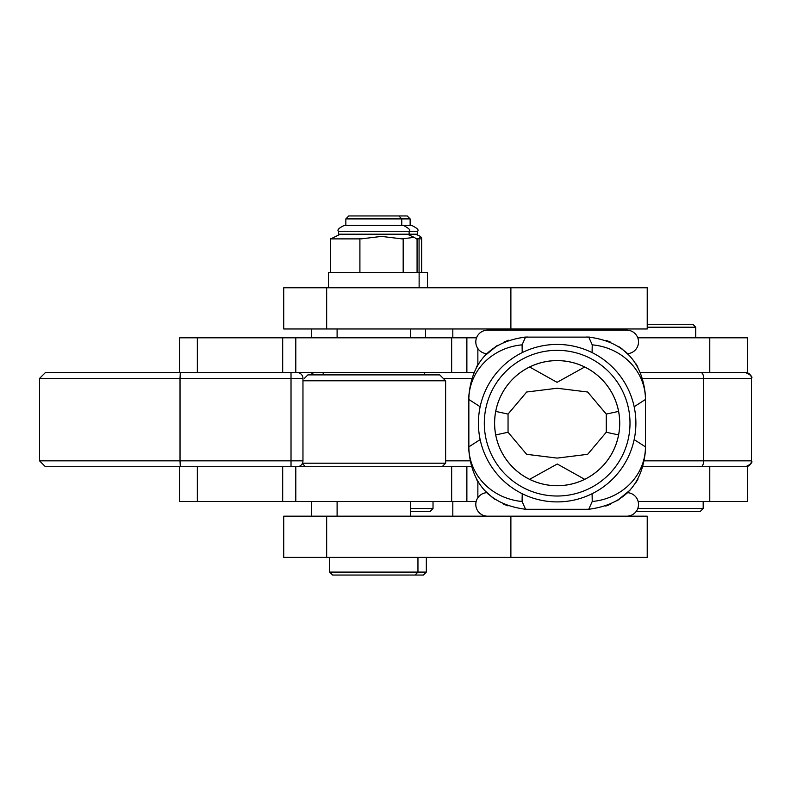 <?xml version="1.0" encoding="UTF-8"?>
<svg xmlns="http://www.w3.org/2000/svg" width="791" height="791" viewBox="0 0 791 791"><rect width="100%" height="100%" fill="white"/><g stroke="black" fill="none" stroke-linecap="round" stroke-linejoin="round"><path stroke-width="1.19" d="M709.774 501.464L709.774 466.73L747.475 466.73L747.475 501.464L638.139 501.464M476.172 501.464L179.666 501.464L179.666 466.73L197.335 466.73L197.335 501.464M471.159 466.73L282.684 466.73L282.684 501.464M709.774 466.73L643.162 466.73M709.774 337.806L709.774 372.541L747.475 372.541L747.475 337.806L637.764 337.806M197.335 337.806L179.666 337.806L179.666 372.541L197.335 372.541L197.335 337.806L282.684 337.806L282.684 372.541L473.69 372.541M476.548 337.806L282.684 337.806M709.774 372.541L640.621 372.541M644.527 460.846L751.45 460.846A5.883 5.883 -90 0 1 745.567 466.73C750.985 464.238 752.943 462.28 751.45 460.846L751.45 378.424L642.806 378.424M745.567 372.541A5.883 5.883 -90 0 1 751.45 378.424C752.943 376.991 750.985 375.033 745.567 372.541M180.299 466.73L180.022 460.846L302.963 460.846A5.883 5.834 90 0 1 297.129 466.73L45.433 466.73L39.55 460.846L180.022 460.846L180.022 378.424L39.55 378.424L45.433 372.541L297.129 372.541A5.883 5.834 90 0 1 302.963 378.424L180.022 378.424L180.299 372.541M452.818 516.177L452.818 501.464M311.535 516.177L311.535 501.464M452.818 337.806L452.818 328.977M311.535 337.806L311.535 328.977M466.72 501.464L466.72 466.73L451.651 466.73L451.651 501.464M466.72 337.806L466.72 372.541L451.651 372.541L451.651 337.806M410.509 508.524L433.023 508.524L430.086 511.47L410.509 511.47M433.023 508.524L433.023 501.464M425.578 328.977L425.578 337.806M637.764 508.524L703.179 508.524L700.233 511.47L636.152 511.47M647.226 324.27L692.787 324.27L695.734 327.217L647.226 327.217M703.179 508.524L703.179 501.464M622.329 328.977L622.329 330.154M695.734 327.217L695.734 337.806M304.347 378.424L307.877 374.894L439.737 374.894L445.63 380.787L302.963 380.787M302.478 463.2L445.63 463.2L445.63 380.787M647.226 287.776L283.722 287.776L283.722 328.977L647.226 328.977L647.226 287.776M555.737 557.388L283.722 557.388L283.722 516.177L647.226 516.177L647.226 557.388L555.737 557.388M427.506 287.776L427.506 272.47L328.483 272.47L328.483 287.776M419.131 287.776L419.131 272.47M345.845 218.899L348.791 215.953L407.197 215.953L410.134 218.899L345.845 218.899L345.845 225.376M410.134 218.899L410.134 225.376M426.329 572.101L423.383 575.047L332.596 575.047L329.659 572.101L426.329 572.101L426.329 557.388M398.822 215.953L401.769 218.899L401.769 225.376L411.607 225.376C417.223 228.154 419.19 230.112 417.5 231.259L338.489 231.259L338.489 234.205L417.5 234.205L417.5 231.259M415.018 575.047L417.955 572.101L417.955 557.388M329.659 572.101L329.659 557.388M337.104 328.977L337.104 337.806M337.104 501.464L337.104 516.177M410.509 328.977L410.509 337.806M410.509 501.464L410.509 516.177M420.654 238.882L421.672 238.338L420.505 236.43L419.141 238.882L419.072 238.338L417.994 238.882M421.672 238.338L421.672 272.47M419.072 238.338L419.072 272.47M416.274 238.882L417.075 238.338L416.699 238.882L414.118 237.359L401.986 238.882L381.539 236.4L361.091 238.882L359.905 238.338L359.094 238.882L331.34 238.882L330.539 238.338L330.539 272.47M338.489 231.259C336.907 230.003 338.874 228.035 344.372 225.376L402.688 225.376M402.411 225.376L401.769 225.376M331.122 238.734L340.249 234.205M403.173 238.338L403.173 272.47M359.905 238.338L359.905 272.47M417.075 238.338L417.075 272.47M596.612 328.977L596.711 330.154M517.7 328.977L517.601 330.154M487.147 353.251L486.712 353.676A11.776 11.776 0 0 1 475.806 341.494A11.776 11.776 0 0 1 487.572 330.154L626.739 330.154A11.776 11.776 0 0 1 638.505 341.494A11.776 11.776 0 0 1 627.599 353.676L627.065 353.162M626.719 352.835L625.483 351.718M622.151 348.989L619.155 346.863M610.751 342.226L606.351 340.446M638.001 479.099L635.796 482.737M630.16 490.025L616.842 500.93M619.956 347.397L621.35 348.396M621.637 348.604L630.13 356.286M635.826 363.633L637.912 367.073M476.311 367.232L478.515 363.593M484.151 356.316L497.47 345.4M494.355 498.933L492.961 497.944M492.674 497.727L484.181 490.054M478.486 482.698L476.4 479.267M487.572 516.177A11.776 11.776 0 0 1 475.806 504.836A11.776 11.776 0 0 1 486.712 492.664L487.246 493.179M487.592 493.505L488.828 494.622M492.16 497.351L495.156 499.467M503.56 504.114L507.97 505.884M627.164 493.08L617.445 500.565M626.739 516.177A11.776 11.776 0 0 0 638.505 504.836A11.776 11.776 0 0 0 627.599 492.664M610.197 504.361L605.768 506.092M589.621 509.226L586.586 509.305L588.741 509.266L592.232 501.484L592.083 493.732M522.228 493.732L522.08 501.484L525.57 509.266L527.726 509.305L524.522 509.216M494.602 499.101L486.712 492.664M486.712 353.676L496.867 345.766M504.114 341.969L508.544 340.249M524.69 337.114L589.789 337.124M619.709 347.239L627.599 353.676M527.726 509.305L586.586 509.305M592.083 352.598L592.232 344.846L588.741 337.075L586.586 337.035M527.726 337.035L525.57 337.075L522.08 344.846L522.228 352.598M529.624 367.004L557.052 382.33L584.687 367.004M584.687 479.326L557.26 464.001L529.624 479.326M480.157 406.732L468.855 399.475L468.855 395.905C472.049 361.131 490.954 341.524 525.57 337.075M525.57 509.266C490.954 504.806 472.049 485.199 468.855 450.435L468.855 446.856L480.157 439.598M522.08 344.846A58.87 54.876 180 0 0 468.855 399.475L468.855 446.856A58.87 54.876 -0 0 0 522.08 501.484M495.73 434.931L508.049 432.252L508.049 414.079L495.73 411.409M618.592 411.409L606.262 414.079L587.673 392.02L557.161 388.243L526.658 392.01L508.049 414.079M508.049 432.252L526.638 454.321L557.151 458.098L587.654 454.321L606.262 432.252L618.592 434.931M606.262 414.079L606.262 432.252M588.741 337.075C623.357 341.524 642.262 361.131 645.456 395.905L645.456 450.435C642.262 485.199 623.367 504.806 588.741 509.266M592.232 344.846A58.87 54.876 180 0 1 645.456 399.475L634.155 406.732M634.155 439.598L645.456 446.856A58.87 54.876 -0 0 1 592.232 501.484M484.31 423.165A72.851 72.851 0 0 0 557.161 496.016A72.851 72.851 0 0 0 630.002 423.165A72.851 72.851 0 0 0 557.161 350.324A72.851 72.851 0 0 0 484.31 423.165M635.895 423.165A78.734 78.734 0 0 1 557.161 501.899A78.734 78.734 0 0 1 478.417 423.165A78.734 78.734 0 0 1 557.161 344.431A78.734 78.734 0 0 1 635.895 423.165M619.729 423.165A62.578 62.578 0 0 0 557.161 360.587A62.578 62.578 0 0 0 494.583 423.165A62.578 62.578 0 0 0 557.161 485.743A62.578 62.578 0 0 0 619.729 423.165M494.612 423.165A62.548 62.548 0 0 1 557.161 360.617A62.548 62.548 0 0 1 619.699 423.165A62.548 62.548 0 0 1 557.161 485.714A62.548 62.548 0 0 1 494.612 423.165M477.863 497.757L477.863 481.729M477.863 348.584L477.863 364.611M700.816 466.73A5.883 2.838 90 0 0 703.654 460.846L703.654 378.424A5.883 2.838 -90 0 0 700.816 372.541M471.505 378.424L443.267 378.424M445.63 460.846L469.785 460.846M302.963 460.846L302.963 378.424M291.019 466.73L291.019 372.541M309.261 372.541A5.883 5.834 90 0 1 313.928 374.894M510.887 287.776L510.887 328.977M326.663 287.776L326.663 328.977M510.887 557.388L510.887 516.177M326.663 557.388L326.663 516.177M39.55 460.846L39.55 378.424M466.878 501.464L466.878 466.73M295.804 501.464L295.804 466.73M466.878 337.806L466.878 372.541M295.804 337.806L295.804 372.541M305.524 466.73L302.32 463.526M323.183 374.894L323.183 372.541M424.431 374.894L424.431 372.541M442.09 466.73L445.63 463.2M415.73 234.205L420.505 236.43M407.365 234.205L414.118 237.359M409.125 234.205L409.125 231.259C410.964 230.28 409.006 228.322 403.242 225.376"/></g></svg>
